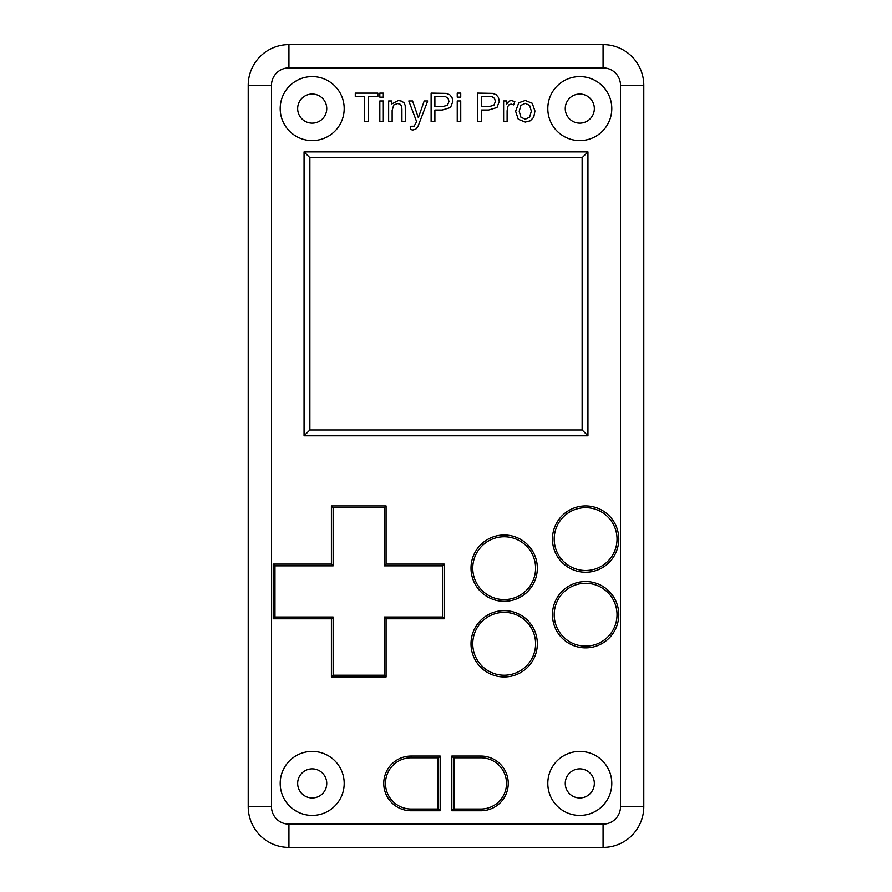 <?xml version="1.0" encoding="UTF-8"?>
<svg xmlns="http://www.w3.org/2000/svg" width="892" height="892" viewBox="0 0 892 892"><rect width="100%" height="100%" fill="white"/><g stroke="black" fill="none" stroke-linecap="round" stroke-linejoin="round"><path stroke-width="1.34" d="M383.315 93.136L383.315 97.161L379.825 97.161L379.825 93.136L383.315 93.136M392.145 110.352L392.145 121.624L388.644 121.624L388.644 100.986L391.789 100.986L391.789 103.918L398.356 100.517L401.79 101.186L404.132 102.948L405.224 105.524L405.414 121.613L401.924 121.613L401.913 109.069L401.512 105.869L400.062 104.174L397.62 103.55L393.762 104.966L392.145 110.352M525.288 103.383L520.928 105.345L519.2 111.277L520.928 117.209L525.288 119.182L529.614 117.198L531.342 111.154L529.603 105.356L525.288 103.383M525.288 122.059L518.285 119.283L515.609 111.277L518.787 102.781L525.277 100.484L532.234 103.271L534.944 110.976L533.75 117.242L530.272 120.788L525.288 122.059M442.176 96.481L434.883 96.481L434.895 106.672L442.254 106.661L447.438 105.301L448.977 101.476L448.074 98.421L445.688 96.737L442.176 96.481M434.895 110.028L434.895 121.613L431.126 121.613L431.115 93.125L446.201 93.392L449.713 94.719L451.999 97.473L452.868 101.354L450.549 107.508L442.198 110.028L434.895 110.028M507.113 110.786L507.113 121.591L503.623 121.591L503.612 100.963L506.767 100.963L506.767 104.085L508.986 101.186L511.239 100.495L514.829 101.621L513.625 104.866L511.06 104.108L508.998 104.799L507.693 106.706L507.113 110.786M488.615 96.47L481.323 96.481L481.334 106.661L488.693 106.661L493.878 105.289L495.417 101.465L494.514 98.41L492.128 96.726L488.615 96.47M481.334 110.017L481.334 121.602L477.566 121.602L477.555 93.114L492.64 93.381L496.153 94.719L498.438 97.462L499.308 101.354L496.989 107.497L488.638 110.017L481.334 110.017M460.729 100.963L460.74 121.602L457.239 121.602L457.239 100.974L460.729 100.963M460.729 93.114L460.729 97.139L457.239 97.139L457.228 93.114L460.729 93.114M415.761 129.184L412.885 129.987L410.621 129.563L410.242 126.274L414.1 126.196L416.631 121.658L408.792 100.974L412.561 100.974L418.359 117.711L424.202 100.974L427.703 100.974L417.891 126.642L415.761 129.184M383.315 100.986L383.326 121.624L379.825 121.624L379.825 100.986L383.315 100.986M368.429 96.503L368.441 121.624L364.672 121.624L364.661 96.503L355.284 96.503L355.284 93.136L377.862 93.136L377.862 96.492L368.429 96.503M454.139 758.39L451.82 756.07L451.82 810.75L480.899 810.75A27.34 27.34 0 0 0 508.25 783.41A27.34 27.34 0 0 0 480.899 756.07L480.899 757.81A25.6 25.6 0 0 1 506.5 783.41A25.6 25.6 0 0 1 480.899 809.011L454.139 809.011L454.139 757.81L480.899 757.81M451.82 756.07L480.899 756.07M437.861 758.39L440.18 756.07L411.101 756.07A27.34 27.34 0 0 0 383.75 783.41A27.34 27.34 0 0 0 411.101 810.75L411.101 809.011A25.6 25.6 0 0 1 385.5 783.41A25.6 25.6 0 0 1 411.101 757.81L437.861 757.81L437.861 809.011L411.101 809.011M440.18 756.07L440.18 810.75L411.101 810.75M386.08 618.78L386.08 676.95L331.4 676.95L331.4 618.78L273.22 618.78L273.22 564.09L331.4 564.09L331.4 505.92L386.08 505.92L386.08 564.09L444.249 564.09L444.249 618.78L386.08 618.78L384.34 617.03L384.34 675.211L333.14 675.211L333.14 617.03L274.97 617.03L274.97 565.84L333.14 565.84L333.14 507.66L384.34 507.66L384.34 565.84L442.51 565.84L442.51 617.03L384.34 617.03M471.009 568.171A33.16 33.16 0 0 0 520.75 596.882A33.16 33.16 0 0 0 520.75 539.448A33.16 33.16 0 0 0 471.009 568.171M552.46 539.08A33.16 33.16 0 0 0 602.2 567.791A33.16 33.16 0 0 0 602.2 510.358A33.16 33.16 0 0 0 552.46 539.08M552.46 614.699A33.16 33.16 0 0 0 602.2 643.422A33.16 33.16 0 0 0 602.2 585.988A33.16 33.16 0 0 0 552.46 614.699M471.009 643.79A33.16 33.16 0 0 0 520.75 672.512A33.16 33.16 0 0 0 520.75 615.079A33.16 33.16 0 0 0 471.009 643.79M280.2 783.41A32.001 32.001 0 0 0 328.2 811.118A32.001 32.001 0 0 0 328.2 755.702A32.001 32.001 0 0 0 280.2 783.41M547.799 783.41A32.001 32.001 0 0 0 595.8 811.118A32.001 32.001 0 0 0 595.8 755.702A32.001 32.001 0 0 0 547.799 783.41M547.799 108.59A32.001 32.001 0 0 0 595.8 136.298A32.001 32.001 0 0 0 595.8 80.882A32.001 32.001 0 0 0 547.799 108.59M280.2 108.59A32.001 32.001 0 0 0 328.2 136.298A32.001 32.001 0 0 0 328.2 80.882A32.001 32.001 0 0 0 280.2 108.59M472.76 568.171A31.41 31.41 0 0 1 519.88 540.965A31.41 31.41 0 0 1 519.88 595.365A31.41 31.41 0 0 1 472.76 568.171M554.2 614.699A31.41 31.41 0 0 1 601.319 587.505A31.41 31.41 0 0 1 601.319 641.906A31.41 31.41 0 0 1 554.2 614.699M554.2 539.08A31.41 31.41 0 0 1 601.319 511.874A31.41 31.41 0 0 1 601.319 566.286A31.41 31.41 0 0 1 554.2 539.08M472.76 643.79A31.41 31.41 0 0 1 519.88 616.584A31.41 31.41 0 0 1 519.88 670.996A31.41 31.41 0 0 1 472.76 643.79M437.861 808.42L440.18 810.75M442.51 617.03L444.249 618.78M442.51 565.84L444.249 564.09M384.34 675.211L386.08 676.95M333.14 675.211L331.4 676.95M331.4 618.78L333.14 617.03M274.97 617.03L273.22 618.78M565.26 108.59A14.54 14.54 0 0 0 579.8 123.129A14.54 14.54 0 0 0 594.34 108.59A14.54 14.54 0 0 0 579.8 94.05A14.54 14.54 0 0 0 565.26 108.59M565.26 783.41A14.54 14.54 0 0 0 579.8 797.95A14.54 14.54 0 0 0 594.34 783.41A14.54 14.54 0 0 0 579.8 768.871A14.54 14.54 0 0 0 565.26 783.41M297.66 783.41A14.54 14.54 0 0 0 312.2 797.95A14.54 14.54 0 0 0 326.74 783.41A14.54 14.54 0 0 0 312.2 768.871A14.54 14.54 0 0 0 297.66 783.41M297.66 108.59A14.54 14.54 0 0 0 312.2 123.129A14.54 14.54 0 0 0 326.74 108.59A14.54 14.54 0 0 0 312.2 94.05A14.54 14.54 0 0 0 297.66 108.59M603.07 67.87L603.07 44.6A40.72 40.72 0 0 1 643.79 85.32L620.52 85.32A17.45 17.45 0 0 0 603.07 67.87L288.93 67.87L288.93 44.6A40.72 40.72 0 0 0 248.21 85.32A40.72 40.72 0 0 1 288.93 44.6L603.07 44.6A40.72 40.72 0 0 1 643.79 85.32L643.79 806.68A40.72 40.72 0 0 1 603.07 847.4A40.72 40.72 0 0 0 643.79 806.68L620.52 806.68A17.45 17.45 0 0 1 603.07 824.13L603.07 847.4L288.93 847.4A40.72 40.72 0 0 1 248.21 806.68A40.72 40.72 0 0 0 288.93 847.4L288.93 824.13L603.07 824.13M288.93 67.87A17.45 17.45 0 0 0 271.48 85.32L248.21 85.32L248.21 806.68L271.48 806.68A17.45 17.45 0 0 0 288.93 824.13M309.87 157.694L304.06 151.874L304.06 435.764L309.87 429.944L309.87 157.694L582.13 157.694L587.939 151.874L304.06 151.874M582.13 157.694L582.13 429.944L587.939 435.764L304.06 435.764M582.13 429.944L309.87 429.944M451.82 810.75L454.139 808.42M274.97 565.84L273.22 564.09M331.4 564.09L333.14 565.84M384.34 565.84L386.08 564.09M331.4 505.92L333.14 507.66M386.08 505.92L384.34 507.66M620.52 85.32L620.52 806.68M271.48 85.32L271.48 806.68M587.939 151.874L587.939 435.764M411.101 756.07L411.101 757.81M480.899 810.75L480.899 809.011"/></g></svg>
